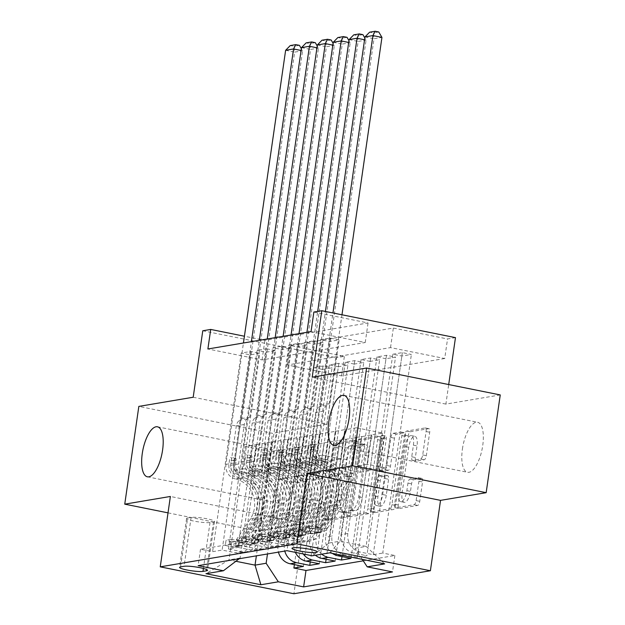 <?xml version="1.0" encoding="UTF-8"?>
<svg xmlns="http://www.w3.org/2000/svg" width="625" height="625" viewBox="0 0 625 625"><rect width="100%" height="100%" fill="white"/><g stroke="black" fill="none" stroke-linecap="round" stroke-linejoin="round"><path stroke-width="0.47" stroke-dasharray="3.12 2.34" d="M347.109 514.695A2.742 1.047 101.4 0 1 345.633 517.57L329.078 520.359A3.914 1.492 101.4 0 1 328.859 520.352A3.914 1.492 101.4 0 1 328.078 516.781L338.031 447.703A3.914 1.492 101.4 0 1 340.141 443.602L356.695 440.812A2.742 1.047 101.4 0 1 356.844 440.812A2.742 1.047 101.4 0 1 357.398 443.313A2.742 1.047 101.4 0 1 355.922 446.188L353.773 446.547A12.523 4.773 101.4 0 0 347.023 459.664L346.195 465.422A12.523 4.773 101.4 0 0 348.711 476.859A12.523 4.773 101.4 0 0 349.406 476.867L351.547 476.5A2.742 1.047 101.4 0 1 351.703 476.508A2.742 1.047 101.4 0 1 352.25 479.008A2.742 1.047 101.4 0 1 350.773 481.875L348.633 482.234A12.523 4.773 101.4 0 0 341.883 495.359L341.047 501.117A12.523 4.773 101.4 0 0 343.562 512.547A12.523 4.773 101.4 0 0 344.266 512.555L346.406 512.195A2.742 1.047 101.4 0 1 346.562 512.195A2.742 1.047 101.4 0 1 347.109 514.695M350.164 445.82A12.523 4.773 101.4 0 0 343.406 458.938L342.578 464.695A12.523 4.773 101.4 0 0 345.094 476.133A12.523 4.773 101.4 0 0 345.797 476.141L347.938 475.773A2.742 1.047 101.4 0 1 348.094 475.781A2.742 1.047 101.4 0 1 348.641 478.281A2.742 1.047 101.4 0 1 347.164 481.148L345.023 481.508A12.523 4.773 101.4 0 0 338.266 494.633L337.438 500.391A12.523 4.773 101.4 0 0 339.953 511.82A12.523 4.773 101.4 0 0 340.648 511.828L342.797 511.469A2.742 1.047 101.4 0 1 342.945 511.469A2.742 1.047 101.4 0 1 343.5 513.969A2.742 1.047 101.4 0 1 342.023 516.844L325.469 519.633A3.914 1.492 101.4 0 1 325.25 519.625A3.914 1.492 101.4 0 1 324.461 516.055L334.422 446.977A3.914 1.492 101.4 0 1 336.531 442.875L353.078 440.086A2.742 1.047 101.4 0 1 353.234 440.086A2.742 1.047 101.4 0 1 353.781 442.586A2.742 1.047 101.4 0 1 352.305 445.461L350.164 445.82L353.773 446.547M462.414 448.992A25.508 9.719 101.4 0 1 477.609 422.273A25.508 9.719 101.4 0 1 482.727 445.57A25.508 9.719 101.4 0 1 467.539 472.289A25.508 9.719 101.4 0 1 462.414 448.992M275.945 480.422A25.508 9.719 101.4 0 1 291.133 453.703A25.508 9.719 101.4 0 1 296.258 477A25.508 9.719 101.4 0 1 281.062 503.719A25.508 9.719 101.4 0 1 275.945 480.422M300.102 498.922A12.758 1.703 -171.8 0 0 299.039 499.43A12.758 1.703 -171.8 0 0 308.945 502.547A12.758 1.703 -171.8 0 0 323.219 503.578A12.758 1.703 -171.8 0 0 324.289 503.07A12.758 1.703 -171.8 0 0 314.375 499.953A12.758 1.703 -171.8 0 0 300.102 498.922M421.539 478.375A3.914 1.492 101.4 0 1 421.758 478.375A3.914 1.492 101.4 0 1 422.547 481.953L419.75 501.336A3.914 1.492 101.4 0 1 417.641 505.43L399.258 508.531A3.914 1.492 101.4 0 1 399.039 508.531A3.914 1.492 101.4 0 1 398.25 504.953L408.211 435.875A3.914 1.492 101.4 0 1 410.32 431.773L428.703 428.68A3.914 1.492 101.4 0 1 428.922 428.68A3.914 1.492 101.4 0 1 429.703 432.25L426.336 455.664A3.914 1.492 101.4 0 1 424.219 459.766L416.352 461.086A3.914 1.492 101.4 0 1 416.133 461.086A3.914 1.492 101.4 0 1 415.352 457.516L417.023 445.906A10.469 3.984 101.4 0 0 414.922 436.344A10.469 3.984 101.4 0 0 408.688 447.305L402.133 492.789A10.469 3.984 101.4 0 0 404.234 502.344A10.469 3.984 101.4 0 0 410.469 491.383L411.562 483.805A3.914 1.492 101.4 0 1 413.672 479.703L421.539 478.375L417.93 477.648A3.914 1.492 101.4 0 1 418.148 477.648A3.914 1.492 101.4 0 1 418.93 481.227L416.141 500.602A3.914 1.492 101.4 0 1 414.031 504.703L395.648 507.805A3.914 1.492 101.4 0 1 395.43 507.805A3.914 1.492 101.4 0 1 394.641 504.227L404.594 435.148A3.914 1.492 101.4 0 1 406.703 431.047L425.086 427.945A3.914 1.492 101.4 0 1 425.305 427.953A3.914 1.492 101.4 0 1 426.094 431.523L422.719 454.938A3.914 1.492 101.4 0 1 420.609 459.039L412.742 460.359A3.914 1.492 101.4 0 1 412.523 460.359A3.914 1.492 101.4 0 1 411.734 456.789L413.406 445.18L417.023 445.906M444.719 358.516L341.562 375.898L287.367 364.984L390.523 347.602L444.719 358.516L447.531 338.961L455.469 337.625M500.25 394.93L445.891 404.094L448.703 384.555M168.016 512.859L258.422 531.062L304.055 523.375L293.906 593.75M258.422 531.062L272.508 433.312L138.836 406.406M193.195 397.242L326.867 424.156L272.508 433.312M326.867 424.156L336.445 357.688L344.375 356.344L290.188 345.438L393.344 328.055L447.531 338.961M341.562 375.898L344.375 356.344M371.305 509.5A3.914 1.492 101.4 0 1 369.195 513.594L350.812 516.695A3.914 1.492 101.4 0 1 350.594 516.695A3.914 1.492 101.4 0 1 349.805 513.117L359.766 444.039A3.914 1.492 101.4 0 1 361.875 439.938L380.258 436.844A3.914 1.492 101.4 0 1 380.477 436.844A3.914 1.492 101.4 0 1 381.258 440.414L371.305 509.5L367.695 508.773A3.914 1.492 101.4 0 1 365.578 512.867L347.203 515.969A3.914 1.492 101.4 0 1 346.977 515.969A3.914 1.492 101.4 0 1 346.195 512.391L356.148 443.313A3.914 1.492 101.4 0 1 358.258 439.211L376.641 436.117A3.914 1.492 101.4 0 1 376.859 436.117A3.914 1.492 101.4 0 1 377.648 439.687L367.695 508.773M375.039 512.609L393.414 509.516A3.914 1.492 101.4 0 0 395.531 505.414L405.484 436.336A3.914 1.492 101.4 0 0 404.695 432.758A3.914 1.492 101.4 0 0 404.477 432.758L396.609 434.086A3.914 1.492 101.4 0 0 394.5 438.188L390.461 466.203A3.914 1.492 101.4 0 1 388.352 470.305L383.133 471.18A3.914 1.492 101.4 0 1 382.914 471.18A3.914 1.492 101.4 0 1 382.133 467.602L386.336 438.438A2.742 1.047 101.4 0 0 385.781 435.938A2.742 1.047 101.4 0 0 384.148 438.805L374.031 509.039A3.914 1.492 101.4 0 0 374.812 512.609A3.914 1.492 101.4 0 0 375.039 512.609L371.422 511.883L389.805 508.789L393.414 509.516M330.094 338.078L301.477 536.703L291.953 538.305L320.578 339.688L330.094 338.078L339.133 339.898L329.609 341.5L320.578 339.688M314.227 340.758L285.602 539.375L276.086 540.984L304.703 342.359L314.227 340.758L323.258 342.57L313.734 344.18L304.703 342.359M298.359 343.43L269.734 542.055L260.211 543.656L288.836 345.031L298.359 343.43L307.391 345.25L297.867 346.852L288.836 345.031M282.484 346.102L253.867 544.727L244.344 546.328L272.961 347.711L282.484 346.102L291.516 347.922L282 349.523L272.961 347.711M228.469 549.008L257.094 350.383L266.617 348.781L237.992 547.398L228.469 549.008L241.656 551.664A15.945 14.586 80.4 0 0 246.563 551.742A15.945 14.586 80.4 0 0 258.367 538.93L272.336 441.961L265.625 442.961L261.398 472.289L243.156 468.609L259.781 353.273L250.258 354.875L241.227 353.055L250.75 351.453L259.781 353.273M294.383 564.625L322.508 369.422L332.031 367.812L303.414 566.438M310.25 561.945L338.383 366.75L347.906 365.141L319.281 563.766M326.125 559.273L354.25 364.07L363.773 362.469L335.148 561.086M341.992 556.594L370.117 361.398L379.641 359.789L351.023 558.414M357.367 557.344L385.992 358.719L395.516 357.117L366.891 555.742L357.367 557.344L344.18 554.688A15.945 14.586 -99.6 0 1 331.984 536.141L325.641 537.211A15.945 14.586 80.4 0 0 332.336 553.359M285.602 539.375L298.789 542.031A15.945 14.586 80.4 0 0 303.695 542.117A15.945 14.586 80.4 0 0 315.492 529.305L329.469 432.336L324.883 461.586L306.641 457.914L323.258 342.57M291.953 538.305L305.141 540.961A15.945 14.586 -99.6 0 0 310.039 541.047A15.945 14.586 -99.6 0 0 321.844 528.234L335.82 431.266L329.469 432.336M269.734 542.055L282.922 544.703A15.945 14.586 80.4 0 0 287.828 544.789A15.945 14.586 80.4 0 0 299.625 531.977L313.602 435.008L309.016 464.258L290.766 460.586L307.391 345.25M276.086 540.984L289.266 543.633A15.945 14.586 -99.6 0 0 294.172 543.719A15.945 14.586 -99.6 0 0 305.977 530.906L319.945 433.938L313.602 435.008M253.867 544.727L267.055 547.383A15.945 14.586 80.4 0 0 271.953 547.461A15.945 14.586 80.4 0 0 283.758 534.648L297.727 437.688L293.141 466.937L274.898 463.266L291.516 347.922M260.211 543.656L273.398 546.312A15.945 14.586 -99.6 0 0 278.305 546.391A15.945 14.586 -99.6 0 0 290.102 533.578L304.078 436.617L297.727 437.688M237.992 547.398L251.18 550.055A15.945 14.586 80.4 0 0 256.086 550.141A15.945 14.586 80.4 0 0 267.883 537.328L281.859 440.359L277.273 469.609L259.031 465.938L275.648 350.594L266.125 352.203L257.094 350.383M244.344 546.328L257.531 548.984A15.945 14.586 -99.6 0 0 262.43 549.07A15.945 14.586 -99.6 0 0 274.234 536.258L288.203 439.289L281.859 440.359M322.508 369.422L313.477 367.602L323 366L332.031 367.812M338.383 366.75L329.352 364.93L338.867 363.32L347.906 365.141M354.25 364.07L345.219 362.25L354.742 360.648L363.773 362.469M370.117 361.398L361.086 359.578L370.609 357.977L379.641 359.789M385.992 358.719L376.961 356.906L386.484 355.297L395.516 357.117M392.828 354.227L402.352 352.625L411.383 354.445L401.859 356.047L392.828 354.227L376.211 469.57L357.961 465.898L361.828 436.5L347.859 533.469L341.508 534.539A15.945 14.586 80.4 0 0 353.703 553.086L366.891 555.742M311.047 331.602L365.234 342.516L262.078 359.898L207.891 348.984M266.617 348.781L275.648 350.594M376.961 356.906L360.336 472.25L342.094 468.57L346.32 439.25L355.844 437.641L341.508 534.539M355.484 437.57L361.828 436.5M361.086 359.578L344.469 474.922L326.227 471.25L330.453 441.922L339.969 440.32L325.641 537.211M339.609 440.25L345.961 439.18L331.984 536.141M345.219 362.25L328.602 477.594L310.352 473.922L314.578 444.602L324.102 442.992L309.766 539.883A15.945 14.586 80.4 0 0 315.453 555.25M323.742 442.922L330.086 441.852L316.117 538.82L309.766 539.883M329.352 364.93L312.727 480.273L294.484 476.594L298.711 447.273L308.234 445.672L293.898 542.562A15.945 14.586 80.4 0 0 295.359 552.367M307.867 445.594L314.219 444.523L300.242 541.492L293.898 542.562M250.75 351.453L222.125 550.078L235.312 552.727A15.945 14.586 80.4 0 0 240.211 552.812A15.945 14.586 80.4 0 0 252.016 540L265.992 443.031M313.477 367.602L296.859 482.945L278.617 479.273L282.836 449.945L298.352 447.203L284.375 544.164A15.945 14.586 80.4 0 0 284.781 551.062M292 448.273L278.023 545.234A15.945 14.586 80.4 0 0 278.43 552.133M363.258 560.828L394.867 555.5L382.758 553.062L411.383 354.445M347.859 533.469A15.945 14.586 -99.6 0 0 360.055 552.016L373.242 554.672L382.758 553.062M301.477 536.703L289.375 534.266L200.5 549.242L212.602 551.68L222.125 550.078M362.188 436.578L382.461 433.023L356.445 427.789L340.109 541.172L329 543.047L345.336 429.664L340.75 458.914L322.508 455.242L339.133 339.898M356.445 427.789L345.336 429.664M239.18 558.75L240.125 558.023L256.469 444.641L245.359 446.508L229.016 559.898L235.859 561.273M240.125 558.023L229.016 559.898L205.969 573.695M245.359 446.508L271.367 451.75L256.367 555.852M271.367 451.75L282.477 449.875L267.477 553.977M202.773 330.773L336.445 357.688M313.867 312.055L368.055 322.961L264.898 340.352L244.422 336.227M382.461 433.023L366.117 546.414L340.109 541.172L329.75 552.836M371.352 434.898L355.008 548.281L366.117 546.414L384.664 563.891M335.82 431.266L344.977 429.586M319.945 433.938L329.109 432.266M304.078 436.617L313.234 434.938M288.203 439.289L297.367 437.609M272.336 441.961L281.5 440.289M256.469 444.641L265.625 442.961M287.367 364.984L290.188 345.438M390.523 347.602L393.344 328.055M262.078 359.898L264.898 340.352M365.234 342.516L368.055 322.961M256.102 444.562L251.883 473.891L233.633 470.219L243.156 468.609M251.883 473.891L261.398 472.289M241.227 353.055L212.602 551.68M200.5 549.242L198.133 565.664M233.633 470.219L250.258 354.875M323 366L306.383 481.344L288.133 477.664L292.359 448.344M278.617 479.273L288.133 477.664M296.859 482.945L306.383 481.344M373.242 554.672L401.859 356.047M271.977 441.891L267.75 471.219L277.273 469.609M267.75 471.219L249.508 467.547L259.031 465.938M249.508 467.547L266.125 352.203M338.867 363.32L322.25 478.664L304.008 474.992L308.234 445.672M294.484 476.594L304.008 474.992M312.727 480.273L322.25 478.664M310.352 473.922L319.875 472.32L324.102 442.992M328.602 477.594L338.117 475.992L319.875 472.32M354.742 360.648L338.117 475.992M303.266 553.961A15.945 14.586 -99.6 0 1 300.242 541.492M287.844 439.219L283.617 468.539L265.375 464.867L282 349.523M265.375 464.867L274.898 463.266M283.617 468.539L293.141 466.937M326.227 471.25L335.742 469.641L339.969 440.32M344.469 474.922L353.992 473.312L335.742 469.641M370.609 357.977L353.992 473.312M321.805 554.18A15.945 14.586 -99.6 0 1 316.117 538.82M303.719 436.539L299.492 465.867L281.242 462.195L297.867 346.852M281.242 462.195L290.766 460.586M299.492 465.867L309.016 464.258M342.094 468.57L351.617 466.969L355.844 437.641M360.336 472.25L369.859 470.641L351.617 466.969M386.484 355.297L369.859 470.641M319.586 433.867L315.359 463.195L297.117 459.516L313.734 344.18M297.117 459.516L306.641 457.914M315.359 463.195L324.883 461.586M357.961 465.898L367.484 464.297L371.711 434.969M376.211 469.57L385.727 467.969L367.484 464.297M394.867 555.5L392.5 571.922M362.312 559.391L355.008 548.281M402.352 352.625L385.727 467.969M335.453 431.195L331.227 460.516L312.984 456.844L329.609 341.5M329 543.047L312.297 555.781M289.375 534.266L287.008 550.688M312.984 456.844L322.508 455.242M331.227 460.516L340.75 458.914M187.625 518.016A12.359 1.648 -171.8 0 0 186.594 518.508A12.359 1.648 -171.8 0 0 196.195 521.523A12.359 1.648 -171.8 0 0 210.023 522.523L213.516 521.93A12.359 1.648 -171.8 0 0 214.547 521.438A12.359 1.648 -171.8 0 0 204.945 518.422A12.359 1.648 -171.8 0 0 191.117 517.422L187.625 518.016L180.586 566.883M304.055 523.375L170.383 496.461M445.891 404.094L312.219 377.188M353.297 511.031A2.742 1.047 101.4 0 1 353.148 511.031A2.742 1.047 101.4 0 1 352.594 508.531L361.336 447.891A2.742 1.047 101.4 0 1 362.812 445.023L365.07 444.641A12.523 4.773 101.4 0 1 365.773 444.648A12.523 4.773 101.4 0 1 368.289 456.086L362.312 497.531A12.523 4.773 101.4 0 1 355.562 510.656L353.297 511.031L349.688 510.305A2.742 1.047 101.4 0 1 349.531 510.305A2.742 1.047 101.4 0 1 348.984 507.805L352.594 508.531M349.688 510.305L351.945 509.922A12.523 4.773 101.4 0 0 358.703 496.805L364.672 455.359A12.523 4.773 101.4 0 0 362.156 443.922A12.523 4.773 101.4 0 0 361.461 443.914L359.203 444.297A2.742 1.047 101.4 0 0 357.719 447.164L348.984 507.805M371.422 511.883A3.914 1.492 101.4 0 1 371.203 511.883A3.914 1.492 101.4 0 1 370.414 508.312L380.539 438.078A2.742 1.047 101.4 0 1 382.172 435.211A2.742 1.047 101.4 0 1 382.719 437.711L378.516 466.875A3.914 1.492 101.4 0 0 379.305 470.453A3.914 1.492 101.4 0 0 379.523 470.453L384.742 469.57A3.914 1.492 101.4 0 0 386.852 465.477L390.891 437.461A3.914 1.492 101.4 0 1 393 433.359L400.867 432.031A3.914 1.492 101.4 0 1 401.086 432.031A3.914 1.492 101.4 0 1 401.867 435.609L391.914 504.688A3.914 1.492 101.4 0 1 389.805 508.789M386.273 495.273A10.469 3.984 101.4 0 1 380.039 506.234A10.469 3.984 101.4 0 1 377.938 496.68L380.25 480.656A3.914 1.492 101.4 0 1 382.359 476.555L387.578 475.672A3.914 1.492 101.4 0 1 387.797 475.68A3.914 1.492 101.4 0 1 388.586 479.25L386.273 495.273L382.664 494.547A10.469 3.984 101.4 0 1 376.43 505.508A10.469 3.984 101.4 0 1 374.328 495.953L377.938 496.68M382.664 494.547L384.969 478.523A3.914 1.492 101.4 0 0 384.188 474.945A3.914 1.492 101.4 0 0 383.969 474.945L378.75 475.828A3.914 1.492 101.4 0 0 376.633 479.93L374.328 495.953M413.406 445.18A10.469 3.984 101.4 0 0 411.305 435.617A10.469 3.984 101.4 0 0 405.078 446.578L398.523 492.062A10.469 3.984 101.4 0 0 400.625 501.617A10.469 3.984 101.4 0 0 406.859 490.656L407.945 483.078A3.914 1.492 101.4 0 1 410.062 478.977L417.93 477.648M230.086 544.508L230.812 539.43L239.625 540.609L238.898 545.695L230.086 544.508L225.32 545.312L230.961 547.031L231.695 541.953A5.383 4.922 80.4 0 0 233.164 541.945A5.383 4.922 80.4 0 0 236.289 539.883L250.336 518.961A25.312 23.156 80.4 0 0 235.383 478.938L238.398 478.43A12.555 11.484 -99.6 0 1 228.977 463.859L229.539 459.938A2.391 0.914 101.4 0 1 230.828 457.43A2.391 0.914 101.4 0 1 230.961 457.43A2.391 0.914 101.4 0 1 231.445 459.617L230.875 463.539A12.555 11.484 80.4 0 0 240.305 478.109L243.32 477.594A12.555 11.484 -99.6 0 1 233.891 463.031L251.383 341.656M238.898 545.695A10.562 9.664 80.4 0 0 241.961 545.719A10.562 9.664 80.4 0 0 248.094 541.68L262.141 520.758A30.492 27.898 80.4 0 0 244.125 472.531L241.109 473.039A7.375 6.75 -99.6 0 1 235.578 464.484L236.141 460.562A2.391 0.914 -78.6 0 0 235.656 458.375A2.391 0.914 -78.6 0 0 235.523 458.375A2.391 0.914 -78.6 0 0 234.234 460.883L233.672 464.805A7.375 6.75 80.4 0 0 239.203 473.359L236.188 473.867A7.375 6.75 -99.6 0 1 230.656 465.312L236.344 425.812A8.664 7.922 80.4 0 1 239.516 420.266L241.867 418.477L294.656 52.117L302.594 50.781L301.086 50.477M230.961 547.031A10.562 9.664 80.4 0 0 234.031 547.055A10.562 9.664 80.4 0 0 240.156 543.016L254.203 522.094A30.492 27.898 80.4 0 0 236.188 473.867M235.383 478.938A12.555 11.484 -99.6 0 1 225.961 464.367L243.445 342.992M285.625 50.297L294.656 52.117L293.875 46.289L290.258 45.562M239.625 540.609A5.383 4.922 80.4 0 0 241.102 540.609A5.383 4.922 80.4 0 0 244.227 538.547L258.273 517.625A25.312 23.156 80.4 0 0 243.32 477.594M244.125 472.531A7.375 6.75 -99.6 0 1 238.594 463.977L244.281 424.477A8.664 7.922 -99.6 0 1 247.445 418.93L249.805 417.133L302.594 50.781L301.352 48.648M230.812 539.43L226.055 540.234L225.32 545.312M231.695 541.953L226.055 540.234M241.109 473.039A30.492 27.898 -99.6 0 1 259.125 521.266L245.078 542.188A10.562 9.664 -99.6 0 1 238.945 546.227A10.562 9.664 -99.6 0 1 238.656 546.266C235.148 546.453 234.516 546.562 236.758 546.586A10.562 9.664 80.4 0 0 237.047 546.547A10.562 9.664 80.4 0 0 243.172 542.508L257.219 521.586A30.492 27.898 80.4 0 0 239.203 473.359M238.398 478.43A25.312 23.156 -99.6 0 1 253.352 518.453L239.305 539.375A5.383 4.922 -99.6 0 1 237.562 540.961L239.469 540.641A5.383 4.922 80.4 0 0 241.211 539.055L255.258 518.133A25.312 23.156 80.4 0 0 240.305 478.109M236.016 541.398L235.273 546.523L236.758 546.586L237.562 540.961M249.805 417.133L241.867 418.477M299.43 45.352L293.875 46.289M245.953 541.836L246.688 536.758L255.5 537.938L254.766 543.023L245.953 541.836L241.195 542.641L246.828 544.359L247.562 539.273A5.383 4.922 80.4 0 0 249.039 539.273A5.383 4.922 80.4 0 0 252.156 537.211L266.203 516.289A25.312 23.156 80.4 0 0 251.258 476.258L254.273 475.75A12.555 11.484 -99.6 0 1 244.844 461.18L245.406 457.266A2.391 0.914 101.4 0 1 246.703 454.758A2.391 0.914 101.4 0 1 246.836 454.758A2.391 0.914 101.4 0 1 247.312 456.945L246.75 460.859A12.555 11.484 80.4 0 0 256.172 475.43L259.188 474.922A12.555 11.484 -99.6 0 1 249.766 460.352L267.25 338.984M254.766 543.023A10.562 9.664 80.4 0 0 257.836 543.039A10.562 9.664 80.4 0 0 263.961 539L278.008 518.078A30.492 27.898 80.4 0 0 260 469.859L256.984 470.367A7.375 6.75 -99.6 0 1 251.445 461.805L252.008 457.891A2.391 0.914 -78.6 0 0 251.531 455.703A2.391 0.914 -78.6 0 0 251.398 455.703A2.391 0.914 -78.6 0 0 250.109 458.211L249.539 462.125A7.375 6.75 80.4 0 0 255.078 470.688L252.062 471.195A7.375 6.75 -99.6 0 1 246.523 462.633L252.219 423.133A8.664 7.922 80.4 0 1 255.383 417.594L257.734 415.797L310.531 49.438L318.461 48.102L316.953 47.797M246.828 544.359A10.562 9.664 80.4 0 0 249.898 544.383A10.562 9.664 80.4 0 0 256.023 540.336L270.07 519.414A30.492 27.898 80.4 0 0 252.062 471.195M251.258 476.258A12.555 11.484 -99.6 0 1 241.828 461.688L259.32 340.32M301.5 47.625L310.531 49.438L309.742 43.609L306.133 42.883M255.5 537.938A5.383 4.922 80.4 0 0 256.969 537.93A5.383 4.922 80.4 0 0 260.094 535.875L274.141 514.953A25.312 23.156 80.4 0 0 259.188 474.922M260 469.859A7.375 6.75 -99.6 0 1 254.461 461.297L260.156 421.797A8.664 7.922 -99.6 0 1 263.32 416.258L265.672 414.461L318.461 48.102L317.219 45.969M246.688 536.758L241.922 537.555L241.195 542.641M247.562 539.273L241.922 537.555M256.984 470.367A30.492 27.898 -99.6 0 1 274.992 518.586L260.945 539.508A10.562 9.664 -99.6 0 1 254.82 543.547A10.562 9.664 -99.6 0 1 254.531 543.594C251.023 543.781 250.383 543.891 252.625 543.914A10.562 9.664 80.4 0 0 252.914 543.875A10.562 9.664 80.4 0 0 259.039 539.828L273.086 518.906A30.492 27.898 80.4 0 0 255.078 470.688M254.273 475.75A25.312 23.156 -99.6 0 1 269.219 515.781L255.172 536.703A5.383 4.922 -99.6 0 1 253.437 538.289L255.344 537.969A5.383 4.922 80.4 0 0 257.078 536.383L271.125 515.461A25.312 23.156 80.4 0 0 256.172 475.43M251.883 538.727L251.148 543.859L252.625 543.914L253.437 538.289M265.672 414.461L257.734 415.797M315.297 42.672L309.742 43.609M261.82 539.164L262.555 534.078L271.367 535.266L270.633 540.344L261.82 539.164L257.062 539.961L262.703 541.688L263.438 536.602A5.383 4.922 80.4 0 0 264.906 536.594A5.383 4.922 80.4 0 0 268.031 534.539L282.078 513.617A25.312 23.156 80.4 0 0 267.125 473.586L270.141 473.078A12.555 11.484 -99.6 0 1 260.711 458.508L261.281 454.586A2.391 0.914 101.4 0 1 262.57 452.086A2.391 0.914 101.4 0 1 262.703 452.086A2.391 0.914 101.4 0 1 263.188 454.266L262.617 458.188A12.555 11.484 80.4 0 0 272.047 472.758L275.062 472.25A12.555 11.484 -99.6 0 1 265.633 457.68L283.125 336.312M270.633 540.344A10.562 9.664 80.4 0 0 273.703 540.367A10.562 9.664 80.4 0 0 279.828 536.328L293.875 515.406A30.492 27.898 80.4 0 0 275.867 467.18L272.852 467.688A7.375 6.75 -99.6 0 1 267.312 459.133L267.883 455.211A2.391 0.914 -78.6 0 0 267.398 453.031A2.391 0.914 -78.6 0 0 267.266 453.031A2.391 0.914 -78.6 0 0 265.977 455.531L265.414 459.453A7.375 6.75 80.4 0 0 270.945 468.008L267.93 468.516A7.375 6.75 -99.6 0 1 262.398 459.961L268.086 420.461A8.664 7.922 80.4 0 1 271.25 414.914L273.609 413.125L326.398 46.766L334.336 45.43L332.828 45.125M262.703 541.688A10.562 9.664 80.4 0 0 265.766 541.703A10.562 9.664 80.4 0 0 271.898 537.664L285.945 516.742A30.492 27.898 80.4 0 0 267.93 468.516M267.125 473.586A12.555 11.484 -99.6 0 1 257.703 459.016L275.188 337.648M317.367 44.945L326.398 46.766L325.609 40.938L322 40.211M271.367 535.266A5.383 4.922 80.4 0 0 272.844 535.258A5.383 4.922 80.4 0 0 275.961 533.203L290.008 512.273A25.312 23.156 80.4 0 0 275.062 472.25M275.867 467.18A7.375 6.75 -99.6 0 1 270.328 458.625L276.023 419.125A8.664 7.922 -99.6 0 1 279.188 413.578L281.539 411.789L334.336 45.43L333.094 43.297M262.555 534.078L257.797 534.883L257.062 539.961M263.438 536.602L257.797 534.883M272.852 467.688A30.492 27.898 -99.6 0 1 290.859 515.914L276.812 536.836A10.562 9.664 -99.6 0 1 270.688 540.875A10.562 9.664 -99.6 0 1 270.398 540.922C266.891 541.109 266.258 541.211 268.492 541.242A10.562 9.664 80.4 0 0 268.781 541.195A10.562 9.664 80.4 0 0 274.914 537.156L288.961 516.234A30.492 27.898 80.4 0 0 270.945 468.008M270.141 473.078A25.312 23.156 -99.6 0 1 285.094 513.109L271.047 534.031A5.383 4.922 -99.6 0 1 269.305 535.617L271.211 535.297A5.383 4.922 80.4 0 0 272.945 533.711L286.992 512.789A25.312 23.156 80.4 0 0 272.047 472.758M267.758 536.055L267.016 541.188L268.492 541.242L269.305 535.617M281.539 411.789L273.609 413.125M331.164 40L325.609 40.938M277.695 536.484L278.43 531.406L287.242 532.586L286.508 537.672L277.695 536.484L272.93 537.289L278.57 539.008L279.305 533.922A5.383 4.922 80.4 0 0 280.781 533.922A5.383 4.922 80.4 0 0 283.898 531.859L297.945 510.938A25.312 23.156 80.4 0 0 282.992 470.914L286.008 470.406A12.555 11.484 -99.6 0 1 276.586 455.836L277.148 451.914A2.391 0.914 101.4 0 1 278.438 449.406A2.391 0.914 101.4 0 1 278.57 449.406A2.391 0.914 101.4 0 1 279.055 451.594L278.492 455.516A12.555 11.484 80.4 0 0 287.914 470.078L290.93 469.57A12.555 11.484 -99.6 0 1 281.508 455.008L298.992 333.633M286.508 537.672A10.562 9.664 80.4 0 0 289.57 537.695A10.562 9.664 80.4 0 0 295.703 533.656L309.75 512.727A30.492 27.898 80.4 0 0 291.734 464.508L288.719 465.016A7.375 6.75 -99.6 0 1 283.188 456.461L283.75 452.539A2.391 0.914 -78.6 0 0 283.273 450.352A2.391 0.914 -78.6 0 0 283.133 450.352A2.391 0.914 -78.6 0 0 281.844 452.859L281.281 456.781A7.375 6.75 80.4 0 0 286.82 465.336L283.805 465.844A7.375 6.75 -99.6 0 1 278.266 457.289L283.961 417.789A8.664 7.922 80.4 0 1 287.125 412.242L289.477 410.453L342.266 44.094L350.203 42.758L348.695 42.453M278.57 539.008A10.562 9.664 80.4 0 0 281.641 539.031A10.562 9.664 80.4 0 0 287.766 534.992L301.812 514.07A30.492 27.898 80.4 0 0 283.805 465.844M282.992 470.914A12.555 11.484 -99.6 0 1 273.57 456.344L291.062 334.969M333.234 42.273L342.266 44.094L341.484 38.266L337.867 37.539M287.242 532.586A5.383 4.922 80.4 0 0 288.711 532.586A5.383 4.922 80.4 0 0 291.836 530.523L305.883 509.602A25.312 23.156 80.4 0 0 290.93 469.57M291.734 464.508A7.375 6.75 -99.6 0 1 286.203 455.953L291.891 416.453A8.664 7.922 -99.6 0 1 295.055 410.906L297.414 409.109L350.203 42.758L348.961 40.625M278.43 531.406L273.664 532.211L272.93 537.289M279.305 533.922L273.664 532.211M288.719 465.016A30.492 27.898 -99.6 0 1 306.734 513.242L292.688 534.164A10.562 9.664 -99.6 0 1 286.562 538.203A10.562 9.664 -99.6 0 1 286.273 538.242C282.758 538.43 282.125 538.539 284.367 538.562A10.562 9.664 80.4 0 0 284.656 538.523A10.562 9.664 80.4 0 0 290.781 534.484L304.828 513.562A30.492 27.898 80.4 0 0 286.82 465.336M286.008 470.406A25.312 23.156 -99.6 0 1 300.961 510.43L286.914 531.352A5.383 4.922 -99.6 0 1 285.18 532.938L287.078 532.617A5.383 4.922 80.4 0 0 288.82 531.031L302.867 510.109A25.312 23.156 80.4 0 0 287.914 470.078M283.625 533.375L282.891 538.516L284.367 538.562L285.18 532.938M297.414 409.109L289.477 410.453M347.039 37.328L341.484 38.266M293.562 533.812L294.297 528.727L303.109 529.914L302.375 535L293.562 533.812L288.805 534.617L294.445 536.336L295.172 531.25A5.383 4.922 80.4 0 0 296.648 531.242A5.383 4.922 80.4 0 0 299.773 529.188L313.812 508.266A25.312 23.156 80.4 0 0 298.867 468.234L301.883 467.727A12.555 11.484 -99.6 0 1 292.453 453.156L293.023 449.242A2.391 0.914 101.4 0 1 294.312 446.734A2.391 0.914 101.4 0 1 294.445 446.734A2.391 0.914 101.4 0 1 294.922 448.922L294.359 452.836A12.555 11.484 80.4 0 0 303.781 467.406L306.797 466.898A12.555 11.484 -99.6 0 1 297.375 452.328L317.68 311.414M302.375 535A10.562 9.664 80.4 0 0 305.445 535.016A10.562 9.664 80.4 0 0 311.57 530.977L325.617 510.055A30.492 27.898 80.4 0 0 307.609 461.828L304.594 462.344A7.375 6.75 -99.6 0 1 299.055 453.781L299.617 449.867A2.391 0.914 -78.6 0 0 299.141 447.68A2.391 0.914 -78.6 0 0 299.008 447.68A2.391 0.914 -78.6 0 0 297.719 450.188L297.148 454.102A7.375 6.75 80.4 0 0 302.688 462.664L299.672 463.172A7.375 6.75 -99.6 0 1 294.133 454.609L299.828 415.109A8.664 7.922 80.4 0 1 302.992 409.57L305.344 407.773L358.141 41.414L366.078 40.078L364.57 39.773M294.445 536.336A10.562 9.664 80.4 0 0 297.508 536.359A10.562 9.664 80.4 0 0 303.641 532.312L317.68 511.391A30.492 27.898 80.4 0 0 299.672 463.172M298.867 468.234A12.555 11.484 -99.6 0 1 289.438 453.664L306.93 332.297M349.109 39.602L358.141 41.414L357.352 35.586L353.742 34.859M303.109 529.914A5.383 4.922 80.4 0 0 304.586 529.906A5.383 4.922 80.4 0 0 307.703 527.852L321.75 506.93A25.312 23.156 80.4 0 0 306.797 466.898M307.609 461.828A7.375 6.75 -99.6 0 1 302.07 453.273L307.766 413.773A8.664 7.922 -99.6 0 1 310.93 408.234L313.281 406.438L366.078 40.078L364.828 37.945M294.297 528.727L289.539 529.531L288.805 534.617M295.172 531.25L289.539 529.531M304.594 462.344A30.492 27.898 -99.6 0 1 322.602 510.562L308.555 531.484A10.562 9.664 -99.6 0 1 302.43 535.523A10.562 9.664 -99.6 0 1 302.141 535.57C298.633 535.758 297.992 535.867 300.234 535.891A10.562 9.664 80.4 0 0 300.523 535.844A10.562 9.664 80.4 0 0 306.648 531.805L320.695 510.883A30.492 27.898 80.4 0 0 302.688 462.664M301.883 467.727A25.312 23.156 -99.6 0 1 316.828 507.758L302.781 528.68A5.383 4.922 -99.6 0 1 301.047 530.266L302.953 529.945A5.383 4.922 80.4 0 0 304.688 528.359L318.734 507.438A25.312 23.156 80.4 0 0 303.781 467.406M299.5 530.703L298.758 535.836L300.234 535.891L301.047 530.266M313.281 406.438L305.344 407.773M362.906 34.648L357.352 35.586M309.438 531.141L310.164 526.055L318.977 527.242L318.25 532.32L309.438 531.141L304.672 531.938L310.312 533.664L311.047 528.578A5.383 4.922 80.4 0 0 312.516 528.57A5.383 4.922 80.4 0 0 315.641 526.516L329.688 505.594A25.312 23.156 80.4 0 0 314.734 465.562L317.75 465.055A12.555 11.484 -99.6 0 1 308.328 450.484L308.891 446.562A2.391 0.914 101.4 0 1 310.18 444.055A2.391 0.914 101.4 0 1 310.312 444.062A2.391 0.914 101.4 0 1 310.797 446.242L310.227 450.164A12.555 11.484 80.4 0 0 319.656 464.734L322.672 464.227A12.555 11.484 -99.6 0 1 313.242 449.656L332.945 312.961M318.25 532.32A10.562 9.664 80.4 0 0 321.312 532.344A10.562 9.664 80.4 0 0 327.445 528.305L341.484 507.383A30.492 27.898 80.4 0 0 323.477 459.156L320.461 459.664A7.375 6.75 -99.6 0 1 314.93 451.109L315.492 447.188A2.391 0.914 -78.6 0 0 315.008 445.008A2.391 0.914 -78.6 0 0 314.875 445A2.391 0.914 -78.6 0 0 313.586 447.508L313.023 451.43A7.375 6.75 80.4 0 0 318.555 459.984L315.539 460.492A7.375 6.75 -99.6 0 1 310.008 451.938L315.695 412.437A8.664 7.922 80.4 0 1 318.859 406.891L321.219 405.102L374.008 38.742L381.945 37.406M310.312 533.664A10.562 9.664 80.4 0 0 313.383 533.68A10.562 9.664 80.4 0 0 319.508 529.641L333.555 508.719A30.492 27.898 80.4 0 0 315.539 460.492M314.734 465.562A12.555 11.484 -99.6 0 1 305.312 450.992L325.422 311.445M364.977 36.922L374.008 38.742L373.227 32.914L369.609 32.188M318.977 527.242A5.383 4.922 80.4 0 0 320.453 527.234A5.383 4.922 80.4 0 0 323.578 525.172L337.617 504.25A25.312 23.156 80.4 0 0 322.672 464.227M323.477 459.156A7.375 6.75 -99.6 0 1 317.938 450.602L323.633 411.102A8.664 7.922 -99.6 0 1 326.797 405.555L329.148 403.766L341.977 314.781M310.164 526.055L305.406 526.859L304.672 531.938M311.047 528.578L305.406 526.859M320.461 459.664A30.492 27.898 -99.6 0 1 338.477 507.891L324.43 528.812A10.562 9.664 -99.6 0 1 318.297 532.852A10.562 9.664 -99.6 0 1 318.008 532.898C314.5 533.086 313.867 533.188 316.109 533.219A10.562 9.664 80.4 0 0 316.391 533.172A10.562 9.664 80.4 0 0 322.523 529.133L336.57 508.211A30.492 27.898 80.4 0 0 318.555 459.984M317.75 465.055A25.312 23.156 -99.6 0 1 332.703 505.086L318.656 526.008A5.383 4.922 -99.6 0 1 316.914 527.594L318.82 527.266A5.383 4.922 80.4 0 0 320.562 525.688L334.609 504.758A25.312 23.156 80.4 0 0 319.656 464.734M315.367 528.031L314.625 533.164L316.109 533.219L316.914 527.594M329.148 403.766L321.219 405.102M378.773 31.977L373.227 32.914M342.023 516.844L345.633 517.57M352.305 445.461L355.922 446.188M347.164 481.148L350.773 481.875M321.844 528.234L315.492 529.305M305.977 530.906L299.625 531.977M290.102 533.578L283.758 534.648M274.234 536.258L267.883 537.328M258.367 538.93L252.016 540M284.375 544.164L278.023 545.234M360.055 552.016L353.703 553.086M344.18 554.688L341.344 555.172M241.656 551.664L235.312 552.727M257.531 548.984L251.18 550.055M273.398 546.312L267.055 547.383M289.266 543.633L282.922 544.703M305.141 540.961L298.789 542.031M210.023 522.523L203.406 568.461M191.117 517.422L184.07 566.297M213.516 521.93L206.656 569.555M340.648 511.828L344.266 512.555M337.438 500.391L341.047 501.117M338.266 494.633L341.883 495.359M345.023 481.508L348.633 482.234M347.938 475.773L351.547 476.5M345.797 476.141L349.406 476.867M342.578 464.695L346.195 465.422M343.406 458.938L347.023 459.664M353.078 440.086L356.695 440.812M336.531 442.875L340.141 443.602M334.422 446.977L338.031 447.703M324.461 516.055L328.078 516.781M325.469 519.633L329.078 520.359M342.797 511.469L346.406 512.195M377.648 439.687L381.258 440.414M376.641 436.117L380.258 436.844M358.258 439.211L361.875 439.938M356.148 443.313L359.766 444.039M346.195 512.391L349.805 513.117M347.203 515.969L350.812 516.695M365.578 512.867L369.195 513.594M357.719 447.164L361.336 447.891M359.203 444.297L362.812 445.023M361.461 443.914L365.07 444.641M364.672 455.359L368.289 456.086M358.703 496.805L362.312 497.531M351.945 509.922L355.562 510.656M391.914 504.688L395.531 505.414M401.867 435.609L405.484 436.336M400.867 432.031L404.477 432.758M393 433.359L396.609 434.086M390.891 437.461L394.5 438.188M386.852 465.477L390.461 466.203M384.742 469.57L388.352 470.305M379.523 470.453L383.133 471.18M378.516 466.875L382.133 467.602M382.719 437.711L386.336 438.438M380.539 438.078L384.148 438.805M370.414 508.312L374.031 509.039M376.633 479.93L380.25 480.656M378.75 475.828L382.359 476.555M383.969 474.945L387.578 475.672M384.969 478.523L388.586 479.25M410.062 478.977L413.672 479.703M407.945 483.078L411.562 483.805M406.859 490.656L410.469 491.383M398.523 492.062L402.133 492.789M405.078 446.578L408.688 447.305M411.734 456.789L415.352 457.516M412.742 460.359L416.352 461.086M420.609 459.039L424.219 459.766M422.719 454.938L426.336 455.664M426.094 431.523L429.703 432.25M425.086 427.945L428.703 428.68M406.703 431.047L410.32 431.773M404.594 435.148L408.211 435.875M394.641 504.227L398.25 504.953M395.648 507.805L399.258 508.531M414.031 504.703L417.641 505.43M416.141 500.602L419.75 501.336M418.93 481.227L422.547 481.953M234.234 460.883L229.539 459.938M238.672 545.672L230.82 546.992M231.555 541.906L239.406 540.586M233.672 464.805L230.656 465.312M244.281 424.477L236.344 425.812M238.594 463.977L235.578 464.484M225.961 464.367L228.977 463.859M230.875 463.539L233.891 463.031M257.219 521.586L254.203 522.094M262.141 520.758L259.125 521.266M250.336 518.961L253.352 518.453M255.258 518.133L258.273 517.625M243.172 542.508L240.156 543.016M236.289 539.883L239.305 539.375M248.094 541.68L245.078 542.188M241.211 539.055L244.227 538.547M247.445 418.93L239.516 420.266M239.469 540.641L238.656 546.266M236.141 460.562L231.445 459.617M250.109 458.211L245.406 457.266M254.547 542.992L246.688 544.32M247.422 539.234L255.281 537.914M249.539 462.125L246.523 462.633M260.156 421.797L252.219 423.133M254.461 461.297L251.445 461.805M241.828 461.688L244.844 461.18M246.75 460.859L249.766 460.352M273.086 518.906L270.07 519.414M278.008 518.078L274.992 518.586M266.203 516.289L269.219 515.781M271.125 515.461L274.141 514.953M259.039 539.828L256.023 540.336M252.156 537.211L255.172 536.703M263.961 539L260.945 539.508M257.078 536.383L260.094 535.875M263.32 416.258L255.383 417.594M255.344 537.969L254.531 543.594M252.008 457.891L247.312 456.945M265.977 455.531L261.281 454.586M270.414 540.32L262.562 541.641M263.289 536.562L271.148 535.234M265.414 459.453L262.398 459.961M276.023 419.125L268.086 420.461M270.328 458.625L267.312 459.133M257.703 459.016L260.711 458.508M262.617 458.188L265.633 457.68M288.961 516.234L285.945 516.742M293.875 515.406L290.859 515.914M282.078 513.617L285.094 513.109M286.992 512.789L290.008 512.273M274.914 537.156L271.898 537.664M268.031 534.539L271.047 534.031M279.828 536.328L276.812 536.836M272.945 533.711L275.961 533.203M279.188 413.578L271.25 414.914M271.211 535.297L270.398 540.922M267.883 455.211L263.188 454.266M281.844 452.859L277.148 451.914M286.289 537.648L278.43 538.969M279.164 533.883L287.016 532.562M281.281 456.781L278.266 457.289M291.891 416.453L283.961 417.789M286.203 455.953L283.188 456.461M273.57 456.344L276.586 455.836M278.492 455.516L281.508 455.008M304.828 513.562L301.812 514.07M309.75 512.727L306.734 513.242M297.945 510.938L300.961 510.43M302.867 510.109L305.883 509.602M290.781 534.484L287.766 534.992M283.898 531.859L286.914 531.352M295.703 533.656L292.688 534.164M288.82 531.031L291.836 530.523M295.055 410.906L287.125 412.242M287.078 532.617L286.273 538.242M283.75 452.539L279.055 451.594M297.719 450.188L293.023 449.242M302.156 534.969L294.297 536.297M295.031 531.211L302.891 529.891M297.148 454.102L294.133 454.609M307.766 413.773L299.828 415.109M302.07 453.273L299.055 453.781M289.438 453.664L292.453 453.156M294.359 452.836L297.375 452.328M320.695 510.883L317.68 511.391M325.617 510.055L322.602 510.562M313.812 508.266L316.828 507.758M318.734 507.438L321.75 506.93M306.648 531.805L303.641 532.312M299.773 529.188L302.781 528.68M311.57 530.977L308.555 531.484M304.688 528.359L307.703 527.852M310.93 408.234L302.992 409.57M302.953 529.945L302.141 535.57M299.617 449.867L294.922 448.922M313.586 447.508L308.891 446.562M318.023 532.297L310.172 533.617M310.906 528.539L318.758 527.211M313.023 451.43L310.008 451.938M323.633 411.102L315.695 412.437M317.938 450.602L314.93 451.109M305.312 450.992L308.328 450.484M310.227 450.164L313.242 449.656M336.57 508.211L333.555 508.719M341.484 507.383L338.477 507.891M329.688 505.594L332.703 505.086M334.609 504.758L337.617 504.25M322.523 529.133L319.508 529.641M315.641 526.516L318.656 526.008M327.445 528.305L324.43 528.812M320.562 525.688L323.578 525.172M326.797 405.555L318.859 406.891M318.82 527.266L318.008 532.898M315.492 447.188L310.797 446.242M343.938 395.367L477.609 422.273M157.461 426.797L291.133 453.703M299.039 499.43L291.992 548.305M246.563 551.742L240.211 552.812M262.43 549.07L256.086 550.141M278.305 546.391L271.953 547.461M294.172 543.719L287.828 544.789M310.039 541.047L303.695 542.117M186.594 518.508L179.555 567.375M214.547 521.438L207.5 570.312M324.289 503.07L317.242 551.945M147.391 476.813L281.062 503.719M333.867 445.383L467.539 472.289M339.953 511.82L343.562 512.547M348.094 475.781L351.703 476.508M345.094 476.133L348.711 476.859M353.234 440.086L356.844 440.812M325.25 519.625L328.859 520.352M342.945 511.469L346.562 512.195M376.859 436.117L380.477 436.844M346.977 515.969L350.594 516.695M349.531 510.305L353.148 511.031M362.156 443.922L365.773 444.648M401.086 432.031L404.695 432.758M379.305 470.453L382.914 471.18M382.172 435.211L385.781 435.938M376.43 505.508L380.039 506.234M384.188 474.945L387.797 475.68M371.203 511.883L374.812 512.609M400.625 501.617L404.234 502.344M411.305 435.617L414.922 436.344M412.523 460.359L416.133 461.086M425.305 427.953L428.922 428.68M395.43 507.805L399.039 508.531M418.148 477.648L421.758 478.375M234.031 547.055L237.047 546.547M238.945 546.227L241.961 545.719M233.164 541.945L236.367 541.406M237.906 541.148L241.102 540.609M235.656 458.375L230.961 457.43M249.898 544.383L252.914 543.875M254.82 543.547L257.836 543.039M249.039 539.273L252.234 538.734M253.773 538.469L256.969 537.93M251.531 455.703L246.836 454.758M265.766 541.703L268.781 541.195M270.688 540.875L273.703 540.367M264.906 536.594L268.109 536.055M269.641 535.797L272.844 535.258M267.398 453.031L262.703 452.086M281.641 539.031L284.656 538.523M286.562 538.203L289.57 537.695M280.781 533.922L283.977 533.383M285.516 533.125L288.711 532.586M283.273 450.352L278.57 449.406M297.508 536.359L300.523 535.844M302.43 535.523L305.445 535.016M296.648 531.242L299.844 530.703M301.383 530.445L304.586 529.906M299.141 447.68L294.445 446.734M313.383 533.68L316.391 533.172M318.297 532.852L321.312 532.344M312.516 528.57L315.719 528.031M317.258 527.773L320.453 527.234M315.008 445.008L310.312 444.062"/><path stroke-width="0.94" d="M328.742 422.086A25.508 9.719 101.4 0 1 343.938 395.367A25.508 9.719 101.4 0 1 349.055 418.664A25.508 9.719 101.4 0 1 333.867 445.383A25.508 9.719 101.4 0 1 328.742 422.086M142.273 453.516A25.508 9.719 101.4 0 1 157.461 426.797A25.508 9.719 101.4 0 1 162.586 450.094A25.508 9.719 101.4 0 1 147.391 476.813A25.508 9.719 101.4 0 1 142.273 453.516M293.055 547.797A12.758 1.703 -171.8 0 0 291.992 548.305A12.758 1.703 -171.8 0 0 301.906 551.422A12.758 1.703 -171.8 0 0 316.18 552.453A12.758 1.703 -171.8 0 0 317.242 551.945A12.758 1.703 -171.8 0 0 307.328 548.828A12.758 1.703 -171.8 0 0 293.055 547.797M448.703 384.555L455.469 337.625L321.797 310.719L313.867 312.055L311.047 331.602L207.891 348.984L210.711 329.438L202.773 330.773L193.195 397.242L138.836 406.406L124.75 504.156L168.016 512.859M486.164 492.68L500.25 394.93L366.578 368.023L352.492 465.773L306.867 473.461L296.719 543.836L430.391 570.75L440.531 500.367L486.164 492.68L352.492 465.773M296.719 543.836L160.242 566.844L293.906 593.75L430.391 570.75M278.43 552.133A15.945 14.586 80.4 0 0 290.227 563.781L303.414 566.438L293.891 568.047L294.383 564.625M284.781 551.062A15.945 14.586 80.4 0 0 296.57 562.711L309.758 565.367L310.25 561.945M309.758 565.367L319.281 563.766L306.094 561.109A15.945 14.586 80.4 0 1 295.359 552.367M315.453 555.25A15.945 14.586 80.4 0 0 321.961 558.438L335.148 561.086L325.625 562.695L326.125 559.273M332.336 553.359A15.945 14.586 80.4 0 0 337.836 555.758L351.023 558.414L341.5 560.023L341.992 556.594M202.984 571.398L206.469 570.805A12.359 1.648 -171.8 0 0 207.5 570.312A12.359 1.648 -171.8 0 0 197.898 567.297A12.359 1.648 -171.8 0 0 184.07 566.297L180.586 566.883A12.359 1.648 -171.8 0 0 179.555 567.375A12.359 1.648 -171.8 0 0 189.156 570.398A12.359 1.648 -171.8 0 0 202.984 571.398L203.406 568.461M256.367 555.852L255.031 565.133L266.141 563.266L278.336 581.812L303.625 586.898L392.5 571.922L367.211 566.836L384.664 563.891L329.75 552.836L312.297 555.781L287.008 550.688L198.133 565.664L223.422 570.758L239.18 558.75M278.336 581.812L260.875 584.75L205.969 573.695L223.422 570.758M293.891 568.047L305.992 570.477L363.258 560.828M341.5 560.023L328.312 557.367A15.945 14.586 -99.6 0 1 321.805 554.18M325.625 562.695L312.445 560.039A15.945 14.586 -99.6 0 1 303.266 553.961M267.477 553.977L266.141 563.266M321.797 310.719L312.219 377.188L366.578 368.023M160.242 566.844L170.383 496.461L124.75 504.156M244.422 336.227L210.711 329.438M235.859 561.273L255.031 565.133L260.875 584.75M305.992 570.477L303.625 586.898M367.211 566.836L362.312 559.391M306.867 473.461L440.531 500.367M243.445 342.992L285.625 50.297L293.562 48.961L301.086 50.477M251.383 341.656L293.562 48.961L295.812 44.625L299.43 45.352L301.352 48.648M285.625 50.297L290.258 45.562L295.812 44.625M259.32 340.32L301.5 47.625L309.43 46.289L316.953 47.797M267.25 338.984L309.43 46.289L311.688 41.945L315.297 42.672L317.219 45.969M301.5 47.625L306.133 42.883L311.688 41.945M275.188 337.648L317.367 44.945L325.305 43.609L332.828 45.125M283.125 336.312L325.305 43.609L327.555 39.273L331.164 40L333.094 43.297M317.367 44.945L322 40.211L327.555 39.273M291.062 334.969L333.234 42.273L341.172 40.938L348.695 42.453M298.992 333.633L341.172 40.938L343.422 36.602L347.039 37.328L348.961 40.625M333.234 42.273L337.867 37.539L343.422 36.602M306.93 332.297L349.109 39.602L357.039 38.258L364.57 39.773M317.68 311.414L357.039 38.258L359.297 33.922L362.906 34.648L364.828 37.945M349.109 39.602L353.742 34.859L359.297 33.922M325.422 311.445L364.977 36.922L372.914 35.586L381.945 37.406L378.773 31.977L375.164 31.25L372.914 35.586L332.945 312.961M341.977 314.781L381.945 37.406M364.977 36.922L369.609 32.188L375.164 31.25M296.57 562.711L290.227 563.781M341.344 555.172L337.836 555.758M328.312 557.367L321.961 558.438M312.445 560.039L306.094 561.109M206.656 569.555L206.469 570.805"/></g></svg>
